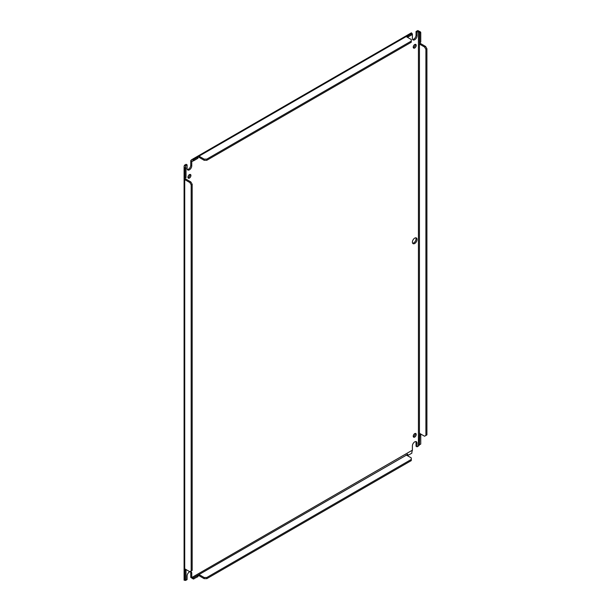 <?xml version="1.0" encoding="UTF-8"?>
<svg xmlns="http://www.w3.org/2000/svg" width="611" height="611" viewBox="0 0 611 611"><rect width="100%" height="100%" fill="white"/><g stroke="black" fill="none" stroke-linecap="round" stroke-linejoin="round"><path stroke-width="0.92" d="M413.288 436.659A2.116 1.222 120 0 0 413.716 436.483A2.116 1.222 120 0 0 415.144 433.443M414.724 433.619A2.116 1.222 -60 0 1 415.778 433.512A2.116 1.222 -60 0 1 416.106 435.208A2.116 1.222 -60 0 1 414.724 437.071A2.116 1.222 -60 0 1 413.67 437.171A2.116 1.222 -60 0 1 413.342 435.483A2.116 1.222 -60 0 1 414.724 433.619M413.288 47.589A2.116 1.222 120 0 0 413.716 47.414A2.116 1.222 120 0 0 415.144 44.374M414.724 44.55A2.116 1.222 -60 0 1 415.778 44.443A2.116 1.222 -60 0 1 416.106 46.138A2.116 1.222 -60 0 1 414.724 48.002A2.116 1.222 -60 0 1 413.67 48.109A2.116 1.222 -60 0 1 413.342 46.413A2.116 1.222 -60 0 1 414.724 44.55M187.997 177.664A2.116 1.222 120 0 0 188.417 177.488A2.116 1.222 120 0 0 189.853 174.448M189.433 174.624A2.116 1.222 -60 0 1 190.487 174.517A2.116 1.222 -60 0 1 190.808 176.212A2.116 1.222 -60 0 1 189.433 178.076A2.116 1.222 -60 0 1 188.371 178.175A2.116 1.222 -60 0 1 188.051 176.487A2.116 1.222 -60 0 1 189.433 174.624M184.682 580.183L185.622 580.45A0.726 0.42 180 0 1 185.729 580.366L187.103 579.579L187.103 575.967A3.292 1.902 -60 0 1 189.433 571.934A3.292 1.902 -60 0 1 189.83 571.743L192.182 570.407L192.182 184.262L190.853 181.956L186.027 179.168L185.018 179.756A0.947 0.55 60 0 1 184.721 179.504C184.026 178.443 184.026 177.984 184.721 178.114A0.947 0.55 60 0 1 185.018 178.206L186.027 177.625L186.027 167.964L185.018 168.544L184.087 166.444L184.392 165.321A2.154 1.245 180 0 1 184.721 165.085L186.095 164.29L187.103 164.871L185.729 165.665L185.729 167.445L185.622 165.749A0.726 0.42 180 0 1 185.729 165.665M411.875 451.957L412.41 450.322A0.726 0.42 60 0 1 412.394 450.17L412.394 445.893A3.292 1.902 -60 0 1 414.724 441.868A3.292 1.902 -60 0 1 416.366 441.7A3.292 1.902 -60 0 1 417.053 443.212L417.053 446.817L418.428 446.022L418.428 31.321L417.053 32.116L417.053 35.721A3.292 1.902 -60 0 1 415.617 39.035A3.292 1.902 -60 0 1 413.082 39.914A3.292 1.902 -60 0 1 412.394 38.409L412.394 34.14L411.875 34.437L412.41 34.002A0.726 0.42 -120 0 0 412.394 34.14M412.654 243.231A3.292 1.902 120 0 0 413.716 242.911A3.292 1.902 120 0 0 415.786 237.809M414.724 238.122A3.292 1.902 -60 0 1 416.366 237.962A3.292 1.902 -60 0 1 416.87 240.597A3.292 1.902 -60 0 1 414.724 243.491A3.292 1.902 -60 0 1 413.082 243.659A3.292 1.902 -60 0 1 412.578 241.024A3.292 1.902 -60 0 1 414.724 238.122M189.914 571.72A3.292 1.902 -60 0 1 191.075 571.774A3.292 1.902 -60 0 1 191.755 573.278L191.755 577.555A0.726 0.42 -120 0 0 191.77 577.708L190.792 577.426A2.154 1.245 60 0 1 190.747 576.967L190.747 572.698A3.292 1.902 120 0 0 190.495 571.621M187.363 169.56A3.292 1.902 120 0 0 190.747 165.214L190.747 160.937A2.154 1.245 60 0 1 190.792 160.54L191.77 161.388A0.726 0.42 -120 0 0 191.755 161.525L191.755 165.795A3.292 1.902 -60 0 1 190.319 169.11A3.292 1.902 -60 0 1 187.783 169.988A3.292 1.902 -60 0 1 187.103 168.483L187.103 164.871M185.523 166.444L185.622 165.749L184.392 165.321M184.392 580.03L185.729 579.77L185.729 580.366M411.875 34.437L412.41 34.002L411.707 33.322M190.792 160.54L191.61 159.715L193.297 159.463L193.297 160.632L192.328 160.953M412.654 39.486A3.292 1.902 120 0 0 416.038 35.14L416.038 31.528L417.053 32.116M416.038 31.528L417.412 30.741A2.154 1.245 180 0 1 417.832 30.55L418.566 31.26A0.726 0.42 0 0 0 418.428 31.321M417.832 30.55L420.452 31.925L419.444 32.513L419.444 42.602A0.947 0.55 60 0 1 419.742 42.694L419.742 33.025L418.604 31.298M419.665 42.648L420.452 43.404L419.444 43.984L419.444 433.359A0.947 0.55 60 0 1 419.742 433.451L424.569 436.239L425.898 435.475L425.898 49.323L424.569 47.024L419.742 44.236A0.947 0.55 60 0 1 419.444 43.984L419.635 42.235M420.452 444.25L419.444 444.831L419.742 435.001A0.947 0.55 60 0 1 419.444 434.749L419.635 433M419.665 433.413L420.452 434.161L419.444 434.749L419.268 445.029L419.711 444.678M419.444 444.831L418.566 445.961A0.726 0.42 0 0 0 418.428 446.022M415.786 441.547A3.292 1.902 120 0 1 416.038 442.624L416.038 446.236L417.053 446.817M407.789 454.347L407.789 455.516A0.947 0.55 0 0 0 407.422 455.386L407.422 454.217A0.947 0.55 180 0 1 407.789 454.347L193.297 577.838L191.823 577.716M406.002 455.256L406.223 454.912A0.947 0.55 180 0 0 406.452 455.126L411.279 457.906L411.279 459.441L206.808 577.494L204.15 577.494L199.316 574.707L199.316 575.875A0.947 0.55 0 0 0 198.949 575.745L197.911 575.44M197.529 575.615L197.75 575.272A0.947 0.55 180 0 0 197.979 575.486L197.979 576.647L193.297 579.007L193.297 577.838L197.979 575.486M190.792 577.426L193.297 579.007M186.027 179.168A0.947 0.55 -120 0 1 185.729 178.916L184.721 179.504L184.721 568.879A0.947 0.55 60 0 1 185.018 568.971L189.845 571.759M184.301 178.045L184.721 178.114L184.721 168.025L185.729 167.445L186.027 167.964M186.027 569.933L185.018 570.514A0.947 0.55 60 0 1 184.721 570.262L184.721 580.351L186.027 579.595L186.027 569.933A0.947 0.55 -120 0 1 185.729 569.681L184.721 570.262C184.026 569.208 184.026 568.742 184.721 568.879L184.301 568.81M197.483 156.569L197.75 156.897L193.297 159.463L193.893 159.463L193.893 160.632L197.979 158.272L197.979 157.111A0.947 0.55 180 0 1 197.75 156.897C197.292 156.363 197.689 156.133 198.949 156.202A0.947 0.55 180 0 1 199.316 156.332L204.15 159.12L206.808 159.12L411.279 41.067L411.279 39.532L406.452 36.744A0.947 0.55 180 0 1 406.223 36.538L405.956 36.209M411.279 41.067L411.279 42.235L206.808 160.288L204.15 160.288L199.316 157.501A0.947 0.55 0 0 0 198.949 157.371L198.949 156.202L406.223 36.538C405.765 36.003 406.162 35.774 407.422 35.843L407.422 37.011A0.947 0.55 0 0 1 407.789 37.141L411.875 34.781L411.875 33.269L411.432 33.154M193.893 160.632L191.755 161.525M199.316 574.707A0.947 0.55 180 0 0 198.949 574.577L198.949 575.745M407.422 455.386L406.376 455.073M193.893 577.838L193.893 579.007M191.174 570.987L191.174 184.843L192.182 184.262M191.174 184.843L189.845 182.544L190.853 181.956M189.845 182.544L185.018 179.756M185.018 580.183L185.018 570.514M185.018 178.206L185.018 168.544M411.875 33.269L407.422 35.843A0.947 0.55 180 0 1 407.789 35.973L407.789 37.141M204.15 159.12L204.15 160.288M206.808 159.12L206.808 160.288M193.893 159.463L197.979 157.111M407.789 35.973L411.875 33.613M420.452 31.925L420.75 32.444L419.742 33.025M419.742 444.663L420.75 444.075L420.75 434.413L419.742 435.001M420.452 43.404A0.947 0.55 -120 0 0 420.75 43.656L425.577 46.444L424.569 47.024M425.577 46.444L426.913 48.743L425.898 49.323M426.913 48.743L426.913 434.887L425.898 435.475M419.742 42.694L420.75 42.106L420.75 32.444M407.789 455.516L411.875 453.156L411.875 451.987M206.808 577.494L206.808 578.663L411.279 460.61L411.279 459.441M206.808 578.663L204.15 578.663L204.15 577.494M204.15 578.663L199.316 575.875M191.755 577.555L412.394 450.17M190.747 572.698L191.755 573.278M190.747 165.214L191.755 165.795M416.038 35.14L417.053 35.721M416.038 442.624L417.053 443.212M199.316 157.501L199.316 156.332M419.742 44.236L420.75 43.656M184.087 166.444L184.087 580.183M411.417 32.811L191.61 159.715"/></g></svg>
